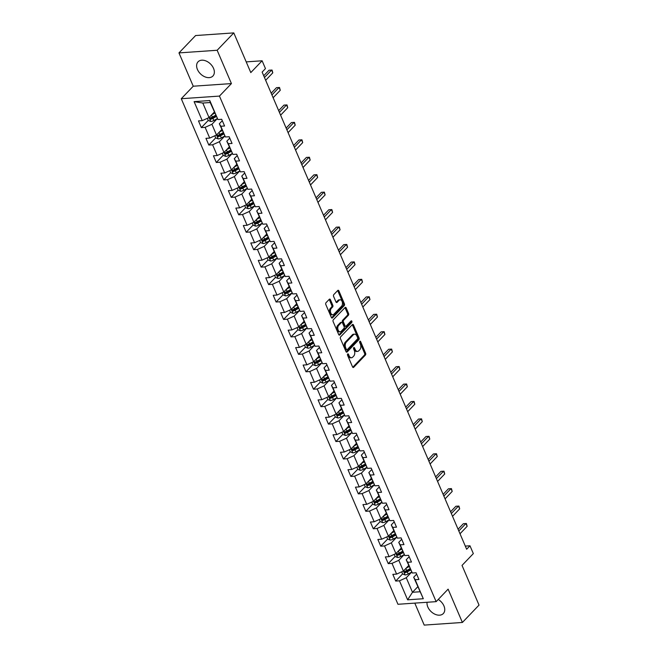 <?xml version="1.0" encoding="UTF-8"?>
<svg xmlns="http://www.w3.org/2000/svg" width="658" height="658" viewBox="0 0 658 658"><rect width="100%" height="100%" fill="white"/><g stroke="black" fill="none" stroke-linecap="round" stroke-linejoin="round"><path stroke-width="0.99" d="M347.687 353.996A0.905 0.559 86.1 0 0 347.556 355.238L352.556 366.901A1.291 0.798 86.1 0 0 353.297 367.509A1.291 0.798 86.1 0 0 353.683 367.312L365.437 355.04A1.291 0.798 86.1 0 0 365.618 353.264L360.625 341.601A0.905 0.559 86.1 0 0 359.712 342.555L360.354 344.068A4.137 2.566 86.1 0 1 359.77 349.76L358.791 350.78A4.137 2.566 86.1 0 1 357.574 351.405A4.137 2.566 86.1 0 1 355.197 349.456L354.547 347.942A0.905 0.559 86.1 0 0 353.634 348.896L354.284 350.41A4.137 2.566 86.1 0 1 353.691 356.101L352.713 357.121A4.137 2.566 86.1 0 1 351.495 357.746A4.137 2.566 86.1 0 1 349.118 355.797L348.477 354.284A0.905 0.559 86.1 0 0 347.687 353.996M197.433 69.468A10.281 7.032 -136.2 0 0 204.844 76.805A10.281 7.032 -136.2 0 0 212.912 76.024A10.281 7.032 -136.2 0 0 213.537 68.358A10.281 7.032 -136.2 0 0 206.127 61.021A10.281 7.032 -136.2 0 0 198.066 61.794A10.281 7.032 -136.2 0 0 197.433 69.468M427.075 602.276A10.281 7.032 -136.2 0 0 427.832 607.005A10.281 7.032 -136.2 0 0 435.234 614.342A10.281 7.032 -136.2 0 0 443.303 613.569A10.281 7.032 -136.2 0 0 443.928 605.895A10.281 7.032 -136.2 0 0 438.244 599.446M330.423 299.703A1.291 0.798 86.1 0 0 329.683 299.094A1.291 0.798 86.1 0 0 329.296 299.291L325.998 302.729A1.291 0.798 86.1 0 0 325.817 304.514L331.369 317.46A1.291 0.798 86.1 0 0 332.109 318.069A1.291 0.798 86.1 0 0 332.487 317.88L344.249 305.608A1.291 0.798 86.1 0 0 344.43 303.823L338.878 290.877A1.291 0.798 86.1 0 0 338.138 290.268A1.291 0.798 86.1 0 0 337.76 290.458L333.771 294.62A1.291 0.798 86.1 0 0 333.59 296.396L335.967 301.94A1.291 0.798 86.1 0 0 336.707 302.548A1.291 0.798 86.1 0 0 337.085 302.359L339.067 300.295A3.463 2.147 86.1 0 1 340.087 299.777A3.463 2.147 86.1 0 1 342.333 302.211A3.463 2.147 86.1 0 1 341.584 306.167L333.845 314.244A3.463 2.147 86.1 0 1 332.825 314.763A3.463 2.147 86.1 0 1 330.571 312.328A3.463 2.147 86.1 0 1 331.328 308.372L332.611 307.023A1.291 0.798 86.1 0 0 332.8 305.246L330.423 299.703L329.387 299.777A1.291 0.798 86.1 0 0 329.173 299.423M414.795 603.123L424.213 625.1L462.393 622.46L479.032 605.097L462.023 565.411L473.332 553.6L469.976 545.778L466.654 549.249L262.139 72.084L265.462 68.605L262.114 60.783L246.207 61.877M217.148 50.263L178.968 52.903L193.246 86.214L231.427 83.582L217.148 50.263L233.787 32.9L250.797 72.586L262.114 60.783M231.427 83.582L219.451 96.084L436.139 601.651L397.958 604.283L181.271 98.716L219.451 96.084M462.393 622.46L448.114 589.149L436.139 601.651M340.63 336.863A1.291 0.798 86.1 0 0 340.441 338.64L345.993 351.594A1.291 0.798 86.1 0 0 346.741 352.203A1.291 0.798 86.1 0 0 347.12 352.005L358.873 339.734A1.291 0.798 86.1 0 0 359.062 337.957L353.511 325.003A1.291 0.798 86.1 0 0 352.77 324.394A1.291 0.798 86.1 0 0 352.384 324.591L340.63 336.863M338.681 334.527L333.129 321.573A1.291 0.798 86.1 0 1 333.31 319.796L345.072 307.525A1.291 0.798 86.1 0 1 345.45 307.335A1.291 0.798 86.1 0 1 346.198 307.944L348.567 313.479A1.291 0.798 86.1 0 1 348.386 315.264L343.616 320.24A1.291 0.798 86.1 0 0 343.435 322.017L345.014 325.694A1.291 0.798 86.1 0 0 345.754 326.302A1.291 0.798 86.1 0 0 346.133 326.113L351.101 320.931A0.905 0.559 86.1 0 1 351.759 322.461L339.808 334.938A1.291 0.798 86.1 0 1 339.421 335.136A1.291 0.798 86.1 0 1 338.681 334.527M178.968 52.903L195.607 35.54L233.787 32.9M208.232 120.43L201.356 127.603L205.123 127.348L209.721 138.081L205.954 138.336L208.825 145.048L212.592 144.785L217.198 155.518L213.431 155.781L216.301 162.485L220.068 162.23L224.674 172.964L220.907 173.219L223.778 179.93L227.545 179.667L232.142 190.401L228.375 190.664L231.254 197.367L235.021 197.112L239.619 207.846L235.852 208.101L238.731 214.812L242.498 214.549L247.095 225.283L243.328 225.546L246.207 232.249L249.974 231.994L254.572 242.728L250.805 242.983L253.675 249.695L257.442 249.431L262.049 260.165L258.281 260.428L261.152 267.132L264.919 266.877L269.525 277.61L265.758 277.865L268.629 284.577L272.396 284.314L276.993 295.047L273.226 295.31L276.105 302.014L279.872 301.759L284.47 312.492L280.703 312.747L283.582 319.459L287.349 319.196L291.946 329.929L288.179 330.193L291.058 336.896L294.825 336.641L299.423 347.375L295.656 347.63L298.535 354.341L302.302 354.078L306.899 364.812L303.132 365.075L306.003 371.778L309.77 371.523L314.376 382.257L310.609 382.512L313.479 389.223L317.246 388.96L321.844 399.694L318.085 399.957L320.956 406.66L324.723 406.405L329.321 417.139L325.554 417.394L328.432 424.106L332.2 423.842L336.797 434.576L333.03 434.839L335.909 441.543L339.676 441.288L344.274 452.021L340.507 452.276L343.386 458.988L347.153 458.725L351.75 469.458L347.983 469.722L350.854 476.425L354.621 476.17L359.227 486.904L355.46 487.159L358.33 493.87L362.097 493.607L366.703 504.341L362.936 504.604L365.807 511.307L369.574 511.052L374.172 521.778L370.405 522.041L373.283 528.752L377.05 528.489L381.648 539.223L377.881 539.486L380.76 546.189L384.527 545.934L389.125 556.66L385.358 556.923L388.236 563.635L392.004 563.371L396.601 574.105L392.834 574.368L395.713 581.072L399.472 580.817L407.623 599.816L423.308 598.739L413.693 577.239L416.654 574.154M201.356 127.603L198.477 120.899L202.245 120.636L194.102 101.628L209.787 100.551L217.93 119.559L221.697 119.295L224.575 126.007L220.808 126.262L225.406 136.996L229.173 136.732L232.044 143.444L228.277 143.707L232.883 154.441L236.65 154.178L239.52 160.881L235.753 161.144L240.359 171.878L244.126 171.615L246.997 178.326L243.23 178.589L247.827 189.323L251.595 189.06L254.473 195.763L250.706 196.026L255.304 206.76L259.071 206.497L261.95 213.208L258.183 213.472L262.781 224.197L266.548 223.942L269.426 230.645L265.659 230.909L270.257 241.642L274.024 241.379L276.903 248.091L273.136 248.354L277.734 259.079L281.501 258.824L284.371 265.528L280.604 265.791L285.21 276.524L288.977 276.261L291.848 282.973L288.081 283.236L292.687 293.962L296.445 293.707L299.324 300.41L295.557 300.673L300.155 311.407L303.922 311.144L306.801 317.855L303.034 318.118L307.631 328.844L311.399 328.589L314.277 335.292L310.51 335.555L315.108 346.289L318.875 346.026L321.754 352.737L317.987 353.001L322.584 363.726L326.352 363.471L329.222 370.174L325.455 370.438L330.061 381.171L333.828 380.908L336.699 387.62L332.932 387.875L337.538 398.608L341.305 398.353L344.175 405.057L340.408 405.32L345.006 416.053L348.773 415.79L351.652 422.502L347.885 422.757L352.482 433.49L356.249 433.235L359.128 439.939L355.361 440.202L359.959 450.936L363.726 450.672L366.605 457.384L362.838 457.639L367.435 468.373L371.202 468.118L374.073 474.821L370.314 475.084L374.912 485.818L378.679 485.555L381.55 492.266L377.782 492.521L382.388 503.255L386.156 503L389.026 509.703L385.259 509.966L389.857 520.7L393.624 520.437L396.503 527.148L392.736 527.403L397.333 538.137L401.1 537.882L403.979 544.585L400.212 544.849L404.81 555.582L408.577 555.319L411.456 562.031L407.689 562.286L412.286 573.019L416.053 572.764L418.932 579.468L415.165 579.731L423.308 598.739M221.795 129.503L216.507 135.013L211.909 124.28L217.362 118.588M222.297 120.685L219.336 123.77L225.406 136.996M211.909 124.28L205.123 127.348M216.507 135.013L209.721 138.081M220.808 126.262L219.336 123.77M229.272 146.94L223.983 152.459L219.385 141.725L224.839 136.033M229.765 138.131L226.813 141.207L232.883 154.441M219.385 141.725L212.592 144.785M223.983 152.459L217.198 155.518M228.277 143.707L226.813 141.207M236.748 164.385L231.46 169.896L226.862 159.162L232.315 153.47L228.795 155.395A3.496 1.349 -23.2 0 1 225.76 156.382L223.218 155.403L222.289 153.224M237.242 155.568L234.289 158.652L240.359 171.878M226.862 159.162L220.068 162.23M231.46 169.896L224.674 172.964M235.753 161.144L234.289 158.652M244.217 181.822L238.936 187.341L234.338 176.607L239.792 170.916L236.271 172.84A3.496 1.349 -23.2 0 1 233.236 173.819L230.695 172.848L229.757 170.669M244.718 173.013L241.766 176.089L247.827 189.323M234.338 176.607L227.545 179.667M238.936 187.341L232.142 190.401M243.23 178.589L241.766 176.089M251.693 199.267L246.413 204.778L241.807 194.044L247.268 188.352M252.195 190.45L249.242 193.534L255.304 206.76M241.807 194.044L235.021 197.112M244.71 205.543L245.648 207.731L248.124 208.685L246.437 204.745L239.619 207.846M250.706 196.026L249.242 193.534M259.17 216.704L253.889 222.223L249.283 211.489L254.736 205.798L251.224 207.722A3.496 1.349 -23.2 0 1 248.189 208.701L248.124 208.685M259.671 207.895L256.719 210.971L262.781 224.197M249.283 211.489L242.498 214.549M253.889 222.223L247.095 225.283M258.183 213.472L256.719 210.971M266.646 234.149L261.358 239.66L256.76 228.926L262.213 223.235L258.693 225.159A3.496 1.349 -23.2 0 1 255.666 226.146L253.124 225.168L252.187 222.988M267.148 225.332L264.187 228.416L270.257 241.642M256.76 228.926L249.974 231.994M261.358 239.66L254.572 242.728M265.659 230.909L264.187 228.416M274.123 251.586L268.834 257.105L264.236 246.372L269.69 240.68L266.169 242.605A3.496 1.349 -23.2 0 1 263.142 243.583L260.593 242.613L259.663 240.425M274.616 242.777L271.664 245.853L277.734 259.079M264.236 246.372L257.442 249.431M268.834 257.105L262.049 260.165M273.136 248.354L271.664 245.853M281.599 269.023L276.311 274.542L271.713 263.809L277.166 258.117M282.093 260.214L279.14 263.299L285.21 276.524M271.713 263.809L264.919 266.877M276.311 274.542L269.525 277.61M280.604 265.791L279.14 263.299M289.076 286.469L283.787 291.988L279.189 281.254L284.643 275.562M289.569 277.66L286.617 280.736L292.687 293.962M279.189 281.254L272.396 284.314M283.787 291.988L276.993 295.047M288.081 283.236L286.617 280.736M296.544 303.906L291.264 309.424L286.658 298.691L292.119 292.999M297.046 295.097L294.093 298.181L300.155 311.407M286.658 298.691L279.872 301.759M291.264 309.424L284.47 312.492M295.557 300.673L294.093 298.181M304.021 321.351L298.74 326.87L294.134 316.136L299.587 310.444M304.522 312.542L301.57 315.618L307.631 328.844M294.134 316.136L287.349 319.196M298.74 326.87L291.946 329.929M303.034 318.118L301.57 315.618M311.497 338.788L306.209 344.307L301.611 333.573L307.064 327.881M311.999 329.979L309.046 333.063L315.108 346.289M301.611 333.573L294.825 336.641M306.209 344.307L299.423 347.375M310.51 335.555L309.046 333.063M318.974 356.233L313.685 361.752L309.087 351.018L314.54 345.327L311.02 347.251A3.496 1.349 -23.2 0 1 307.993 348.23L305.452 347.26L304.514 345.072M319.475 347.424L316.514 350.5L322.584 363.726M309.087 351.018L302.302 354.078M311.991 362.517L312.92 364.696L315.404 365.651L313.718 361.719L306.899 364.812M317.987 353.001L316.514 350.5M326.45 373.67L321.162 379.189L316.564 368.455L322.017 362.764L318.497 364.688A3.496 1.349 -23.2 0 1 315.47 365.675L315.404 365.651M326.944 364.861L323.991 367.945L330.061 381.171M316.564 368.455L309.77 371.523M321.162 379.189L314.376 382.257M325.455 370.438L323.991 367.945M333.927 391.115L328.638 396.634L324.04 385.901L329.494 380.209L325.973 382.134A3.496 1.349 -23.2 0 1 322.938 383.112L320.397 382.142L319.459 379.954M334.42 382.306L331.468 385.382L337.538 398.608M324.04 385.901L317.246 388.96M328.638 396.634L321.844 399.694M332.932 387.875L331.468 385.382M341.395 408.552L336.115 414.071L331.517 403.338L336.97 397.646L333.45 399.571A3.496 1.349 -23.2 0 1 330.415 400.558L327.873 399.579L326.936 397.399M341.897 399.743L338.944 402.828L345.006 416.053M331.517 403.338L324.723 406.405M336.115 414.071L329.321 417.139M340.408 405.32L338.944 402.828M348.872 425.997L343.591 431.516L338.985 420.783L344.438 415.091L340.926 417.016A3.496 1.349 -23.2 0 1 337.891 417.995L335.35 417.024L334.412 414.836M349.373 417.18L346.421 420.265L352.482 433.49M338.985 420.783L332.2 423.842M343.591 431.516L336.797 434.576M347.885 422.757L346.421 420.265M356.348 443.434L351.068 448.953L346.462 438.22L351.915 432.528L348.395 434.453A3.496 1.349 -23.2 0 1 345.368 435.44L342.826 434.461L341.889 432.281M356.85 434.625L353.897 437.71L359.959 450.936M346.462 438.22L339.676 441.288M351.068 448.953L344.274 452.021M355.361 440.202L353.897 437.71M363.825 460.88L358.536 466.399L353.938 455.665L359.391 449.973M364.326 452.062L361.365 455.147L367.435 468.373M353.938 455.665L347.153 458.725M358.536 466.399L351.75 469.458M362.838 457.639L361.365 455.147M371.301 478.317L366.012 483.836L361.415 473.102L366.868 467.41M371.795 469.508L368.842 472.592L374.912 485.818M361.415 473.102L354.621 476.17M366.012 483.836L359.227 486.904M370.314 475.084L368.842 472.592M378.778 495.762L373.489 501.281L368.891 490.547L374.344 484.856M379.271 486.945L376.318 490.029L382.388 503.255M368.891 490.547L362.097 493.607M373.489 501.281L366.703 504.341M377.782 492.521L376.318 490.029M386.254 513.199L380.966 518.718L376.368 507.984L381.821 502.293M386.748 504.39L383.795 507.474L389.857 520.7M376.368 507.984L369.574 511.052M380.966 518.718L374.172 521.778M385.259 509.966L383.795 507.474M393.723 530.644L388.442 536.163L383.836 525.429L389.297 519.738L385.777 521.662A3.496 1.349 -23.2 0 1 382.742 522.641L380.201 521.671L379.263 519.483M394.224 521.827L391.271 524.911L397.333 538.137M383.836 525.429L377.05 528.489M388.442 536.163L381.648 539.223M392.736 527.403L391.271 524.911M401.199 548.081L395.919 553.6L391.313 542.866L396.766 537.175L393.254 539.099A3.496 1.349 -23.2 0 1 390.219 540.086L387.677 539.108L386.74 536.928M401.701 539.272L398.748 542.356L404.81 555.582M391.313 542.866L384.527 545.934M395.919 553.6L389.125 556.66M400.212 544.849L398.748 542.356M408.676 565.526L403.387 571.045L398.789 560.312L404.242 554.62M409.177 556.709L406.216 559.793L412.286 573.019M398.789 560.312L392.004 563.371M403.387 571.045L396.601 574.105M407.689 562.286L406.216 559.793M417.781 586.763L412.492 592.282L406.266 577.749L411.719 572.057L408.199 573.982A3.496 1.349 -23.2 0 1 405.172 574.969L402.622 573.99L401.693 571.81M406.266 577.749L399.472 580.817M419.927 591.772L412.492 592.282L407.623 599.816M415.165 579.731L413.693 577.239M193.246 86.214L181.271 98.716M469.976 545.778L465.305 546.099M217.93 119.559L210.231 102.525L202.804 103.043L209.03 117.576L214.319 112.057M209.787 100.551L210.231 102.525M202.804 103.043L194.102 101.628M209.03 117.576L202.245 120.636M402.589 573.899L395.713 581.072M395.113 556.454L388.236 563.635M387.636 539.017L380.76 546.189M380.159 521.572L373.283 528.752M372.683 504.135L365.807 511.307M365.206 486.69L358.33 493.87M357.73 469.253L350.854 476.425M350.262 451.807L343.386 458.988M342.785 434.37L335.909 441.543M335.309 416.925L328.432 424.106M327.832 399.488L320.956 406.66M320.356 382.043L313.479 389.223M312.879 364.606L306.003 371.778M305.411 347.161L298.535 354.341M297.934 329.724L291.058 336.896M290.458 312.279L283.582 319.459M282.981 294.842L276.105 302.014M275.505 277.396L268.629 284.577M268.028 259.959L261.152 267.132M260.56 242.514L253.675 249.695M253.083 225.077L246.207 232.249M245.607 207.632L238.731 214.812M238.13 190.195L231.254 197.367M230.654 172.75L223.778 179.93M223.177 155.313L216.301 162.485M215.701 137.867L208.825 145.048M347.473 354.44L348.09 355.863A4.137 2.566 86.1 0 0 350.467 357.812L351.495 357.746M357.574 351.405L356.537 351.471A4.137 2.566 86.1 0 1 354.16 349.521L353.552 348.098M352.778 367.254L364.409 355.114A1.291 0.798 86.1 0 0 364.59 353.338L359.63 341.757M346.215 351.948L357.845 339.808A1.291 0.798 86.1 0 0 358.026 338.023L352.474 325.077A1.291 0.798 86.1 0 0 352.26 324.723M346.396 349.431A0.905 0.559 86.1 0 0 347.177 349.719L357.5 338.944A0.905 0.559 86.1 0 0 357.631 337.702L356.949 336.115A4.137 2.566 86.1 0 0 354.572 334.165A4.137 2.566 86.1 0 0 353.346 334.782L346.297 342.144A4.137 2.566 86.1 0 0 345.713 347.835L346.396 349.431L345.36 349.497A0.905 0.559 86.1 0 0 345.878 349.924L346.914 349.859M354.572 334.165L353.535 334.231A4.137 2.566 86.1 0 0 352.318 334.856L353.346 334.782M345.36 349.497L344.677 347.909A4.137 2.566 86.1 0 1 345.261 342.218L352.318 334.856M345.754 326.302L344.726 326.376A1.291 0.798 86.1 0 1 343.978 325.768L342.407 322.091A1.291 0.798 86.1 0 1 342.588 320.306L347.358 315.33A1.291 0.798 86.1 0 0 347.539 313.553L345.162 308.01A1.291 0.798 86.1 0 0 344.948 307.656M338.903 334.881L350.73 322.535A0.905 0.559 86.1 0 0 350.821 321.219M338.673 325.406A3.463 2.147 86.1 0 0 337.916 329.362A3.463 2.147 86.1 0 0 340.17 331.788A3.463 2.147 86.1 0 0 341.189 331.278L343.912 328.424A1.291 0.798 86.1 0 0 344.101 326.648L342.522 322.971A1.291 0.798 86.1 0 0 341.782 322.362A1.291 0.798 86.1 0 0 341.395 322.56L338.673 325.406L337.636 325.471A3.463 2.147 86.1 0 0 336.888 329.428A3.463 2.147 86.1 0 0 339.133 331.862L340.17 331.788M341.782 322.362L340.745 322.436A1.291 0.798 86.1 0 0 340.367 322.626L341.395 322.56M337.636 325.471L340.367 322.626M332.825 314.763L331.788 314.828A3.463 2.147 86.1 0 1 329.543 312.402A3.463 2.147 86.1 0 1 330.291 308.446L331.583 307.097A1.291 0.798 86.1 0 0 331.764 305.32L329.387 299.777M340.087 299.777L339.051 299.851A3.463 2.147 86.1 0 0 338.031 300.369L339.067 300.295M336.18 302.293L338.031 300.369M331.583 317.814L343.213 305.674A1.291 0.798 86.1 0 0 343.402 303.897L337.85 290.951A1.291 0.798 86.1 0 0 337.628 290.589M406.068 568.241L409.12 566.563M407.647 566.596L408.848 565.938M410.033 568.685L406.718 570.519A3.496 1.349 156.8 0 1 404.538 571.358L405.114 572.707A3.496 1.349 -23.2 0 0 407.294 571.86L410.608 570.025M410.337 569.4L406.644 571.44A1.777 0.683 156.8 0 1 406.076 571.703L405.114 572.707M458.815 530.965L465.954 523.513L467.147 526.31L460.016 533.761M458.067 529.229L463.372 523.694L466.399 523.505L467.147 526.31M394.216 554.365L395.154 556.553L397.695 557.523A3.496 1.349 -23.2 0 0 400.722 556.536L404.234 554.604M398.592 550.804L401.643 549.117M400.171 549.159L401.38 548.492M402.556 551.248L399.241 553.074A3.496 1.349 156.8 0 1 397.062 553.921L397.638 555.262A3.496 1.349 -23.2 0 0 399.817 554.414L403.132 552.588M402.861 551.955L399.167 553.995A1.777 0.683 156.8 0 1 398.6 554.266L397.638 555.262M391.123 533.367L394.167 531.68M392.694 531.713L393.903 531.055M395.08 533.803L391.765 535.637A3.496 1.349 156.8 0 1 389.594 536.476L390.161 537.825A3.496 1.349 -23.2 0 0 392.341 536.977L395.655 535.143M395.384 534.518L391.691 536.558A1.777 0.683 156.8 0 1 391.123 536.821L390.161 537.825M451.339 513.52L458.478 506.076L459.671 508.873L452.54 516.316M450.598 511.784L455.895 506.249L458.922 506.068L459.671 508.873M443.862 496.083L451.001 488.631L452.194 491.427L445.063 498.879M443.122 494.347L448.419 488.812L451.454 488.623L452.194 491.427M383.647 515.921L386.69 514.235M385.218 514.276L386.427 513.61M387.603 516.365L384.288 518.191A3.496 1.349 156.8 0 1 382.117 519.039L382.693 520.379A3.496 1.349 -23.2 0 0 384.864 519.532L388.179 517.706M387.907 517.073L384.214 519.113A1.777 0.683 156.8 0 1 383.647 519.384L382.693 520.379M371.786 502.046L372.724 504.225L375.266 505.204A3.496 1.349 -23.2 0 0 378.301 504.217L381.813 502.276M376.17 498.484L379.222 496.798M377.75 496.831L378.95 496.173M380.127 498.92L376.812 500.754A3.496 1.349 156.8 0 1 374.641 501.593L375.216 502.942A3.496 1.349 -23.2 0 0 377.388 502.095L380.702 500.261M380.439 499.636L376.738 501.676A1.777 0.683 156.8 0 1 376.17 501.939L375.216 502.942M364.318 484.601L365.248 486.788L367.797 487.759A3.496 1.349 -23.2 0 0 370.824 486.78L374.336 484.839M368.694 481.039L371.745 479.353M370.273 479.394L371.474 478.728M372.65 481.483L369.335 483.309A3.496 1.349 156.8 0 1 367.164 484.156L367.74 485.497A3.496 1.349 -23.2 0 0 369.911 484.65L373.226 482.824M372.963 482.191L369.27 484.23A1.777 0.683 156.8 0 1 368.694 484.502L367.74 485.497M436.386 478.637L443.525 471.194L444.726 473.99L437.586 481.434M435.645 476.902L440.942 471.375L443.977 471.186L444.726 473.99M428.917 461.2L436.048 453.749L437.249 456.545L430.11 463.997M428.169 459.465L433.466 453.93L436.501 453.74L437.249 456.545M421.441 443.755L428.572 436.312L429.773 439.108L422.633 446.552M420.692 442.02L425.997 436.493L429.024 436.303L429.773 439.108M356.842 467.164L357.771 469.343L360.321 470.322A3.496 1.349 -23.2 0 0 363.348 469.335L366.86 467.394M361.217 463.602L364.269 461.916M362.797 461.949L363.997 461.291M365.182 464.038L361.867 465.872A3.496 1.349 156.8 0 1 359.687 466.719L360.263 468.06A3.496 1.349 -23.2 0 0 362.435 467.213L365.758 465.379M365.486 464.754L361.793 466.793A1.777 0.683 156.8 0 1 361.217 467.057L360.263 468.06M413.964 426.318L421.095 418.866L422.296 421.663L415.165 429.115M413.216 424.583L418.521 419.047L421.548 418.858L422.296 421.663M349.365 449.718L350.303 451.906L352.844 452.877A3.496 1.349 -23.2 0 0 355.871 451.898L359.383 449.957M353.741 446.157L356.792 444.471M355.32 444.512L356.521 443.846M357.705 446.601L354.391 448.427A3.496 1.349 156.8 0 1 352.211 449.274L352.787 450.615A3.496 1.349 -23.2 0 0 354.966 449.768L358.281 447.942M358.01 447.308L354.317 449.348A1.777 0.683 156.8 0 1 353.749 449.62L352.787 450.615M406.488 408.873L413.627 401.429L414.82 404.226L407.689 411.669M405.747 407.137L411.044 401.61L414.071 401.421L414.82 404.226M346.264 428.72L349.316 427.034M347.843 427.067L349.053 426.409M350.229 429.156L346.914 430.99A3.496 1.349 156.8 0 1 344.734 431.837L345.31 433.178A3.496 1.349 -23.2 0 0 347.49 432.331L350.804 430.496M350.533 429.871L346.84 431.911A1.777 0.683 156.8 0 1 346.272 432.174L345.31 433.178M399.011 391.436L406.151 383.984L407.343 386.781L400.212 394.232M398.271 389.701L403.568 384.165L406.603 383.976L407.343 386.781M338.796 411.275L341.839 409.589M340.367 409.63L341.576 408.963M342.752 411.719L339.438 413.545A3.496 1.349 156.8 0 1 337.266 414.392L337.842 415.733A3.496 1.349 -23.2 0 0 340.013 414.885L343.328 413.06M343.057 412.434L339.364 414.466A1.777 0.683 156.8 0 1 338.796 414.737L337.842 415.733M391.535 373.991L398.674 366.547L399.875 369.344L392.736 376.787M390.794 372.255L396.091 366.728L399.126 366.539L399.875 369.344M331.319 393.838L334.371 392.152M332.899 392.184L334.099 391.526M335.276 394.274L331.961 396.108A3.496 1.349 156.8 0 1 329.79 396.955L330.365 398.296A3.496 1.349 -23.2 0 0 332.537 397.448L335.851 395.614M335.588 394.989L331.887 397.029A1.777 0.683 156.8 0 1 331.319 397.292L330.365 398.296M384.066 356.554L391.197 349.102L392.398 351.898L385.259 359.35M383.318 354.818L388.615 349.283L391.65 349.094L392.398 351.898M323.843 376.392L326.894 374.706M325.422 374.747L326.623 374.081M327.799 376.837L324.484 378.663A3.496 1.349 156.8 0 1 322.313 379.51L322.889 380.85A3.496 1.349 -23.2 0 0 325.06 380.003L328.375 378.177M328.112 377.552L324.419 379.592A1.777 0.683 156.8 0 1 323.843 379.855L322.889 380.85M376.59 339.109L383.721 331.665L384.922 334.461L377.782 341.905M375.841 337.373L381.147 331.846L384.173 331.657L384.922 334.461M316.366 358.955L319.418 357.269M317.946 357.302L319.146 356.644M320.331 359.391L317.008 361.226A3.496 1.349 156.8 0 1 314.837 362.073L315.412 363.413A3.496 1.349 -23.2 0 0 317.584 362.566L320.907 360.732M320.635 360.107L316.942 362.147A1.777 0.683 156.8 0 1 316.366 362.41L315.412 363.413M369.113 321.672L376.244 314.22L377.445 317.016L370.314 324.468M368.365 319.936L373.67 314.401L376.697 314.211L377.445 317.016M308.89 341.51L311.941 339.824M310.469 339.865L311.67 339.199M312.854 341.954L309.54 343.78A3.496 1.349 156.8 0 1 307.36 344.627L307.936 345.968A3.496 1.349 -23.2 0 0 310.115 345.121L313.43 343.295M313.159 342.67L309.466 344.71A1.777 0.683 156.8 0 1 308.898 344.973L307.936 345.968M361.637 304.226L368.776 296.783L369.969 299.579L362.838 307.023M360.897 302.491L366.193 296.964L369.22 296.774L369.969 299.579M297.038 327.635L297.975 329.814L300.517 330.793A3.496 1.349 -23.2 0 0 303.544 329.806L307.056 327.865M301.413 324.073L304.465 322.387M302.993 322.42L304.202 321.762M305.378 324.509L302.063 326.343A3.496 1.349 156.8 0 1 299.884 327.19L300.459 328.531A3.496 1.349 -23.2 0 0 302.639 327.684L305.954 325.85M305.682 325.225L301.989 327.265A1.777 0.683 156.8 0 1 301.422 327.528L300.459 328.531M354.16 286.789L361.3 279.337L362.492 282.134L355.361 289.586M353.42 285.054L358.717 279.518L361.744 279.329L362.492 282.134M289.561 310.189L290.499 312.377L293.04 313.348A3.496 1.349 -23.2 0 0 296.075 312.369L299.579 310.428M293.945 306.628L296.988 304.942M295.516 304.983L296.725 304.317M297.901 307.072L294.587 308.898A3.496 1.349 156.8 0 1 292.415 309.745L292.983 311.086A3.496 1.349 -23.2 0 0 295.162 310.239L298.477 308.413M298.206 307.788L294.513 309.828A1.777 0.683 156.8 0 1 293.945 310.091L292.983 311.086M346.684 269.344L353.823 261.9L355.024 264.697L347.885 272.141M345.944 267.609L351.24 262.081L354.275 261.892L355.024 264.697M282.085 292.752L283.022 294.932L285.564 295.911A3.496 1.349 -23.2 0 0 288.599 294.924L292.111 292.983M286.469 289.191L289.52 287.505M288.039 287.546L289.249 286.88M290.425 289.627L287.11 291.461A3.496 1.349 156.8 0 1 284.939 292.308L285.514 293.649A3.496 1.349 -23.2 0 0 287.686 292.802L291 290.968M290.729 290.343L287.036 292.382A1.777 0.683 156.8 0 1 286.469 292.646L285.514 293.649M339.215 251.907L346.347 244.455L347.547 247.252L340.408 254.704M338.467 250.172L343.764 244.636L346.799 244.447L347.547 247.252M274.608 275.307L275.546 277.495L278.087 278.466A3.496 1.349 -23.2 0 0 281.122 277.487L284.634 275.546M278.992 271.746L282.043 270.06M280.571 270.101L281.772 269.435M282.948 272.19L279.634 274.016A3.496 1.349 156.8 0 1 277.462 274.863L278.038 276.204A3.496 1.349 -23.2 0 0 280.209 275.357L283.524 273.531M283.261 272.906L279.568 274.945A1.777 0.683 156.8 0 1 278.992 275.209L278.038 276.204M331.739 234.462L338.87 227.018L340.071 229.815L332.932 237.258M330.99 232.726L336.296 227.199L339.322 227.01L340.071 229.815M267.14 257.87L268.069 260.05L270.619 261.029A3.496 1.349 -23.2 0 0 273.646 260.042L277.158 258.101M271.515 254.309L274.567 252.623M273.095 252.664L274.296 251.998M275.48 254.745L272.157 256.579A3.496 1.349 156.8 0 1 269.986 257.426L270.561 258.767A3.496 1.349 -23.2 0 0 272.733 257.92L276.047 256.085M275.784 255.46L272.091 257.5A1.777 0.683 156.8 0 1 271.515 257.763L270.561 258.767M324.262 217.025L331.393 209.581L332.594 212.369L325.455 219.821M323.514 215.289L328.819 209.754L331.846 209.565L332.594 212.369M264.039 236.864L267.09 235.177M265.618 235.219L266.819 234.552M268.003 237.308L264.689 239.134A3.496 1.349 156.8 0 1 262.509 239.981L263.085 241.321A3.496 1.349 -23.2 0 0 265.264 240.474L268.579 238.648M268.308 238.023L264.615 240.063A1.777 0.683 156.8 0 1 264.047 240.326L263.085 241.321M316.786 199.58L323.925 192.136L325.118 194.933L317.987 202.376M316.037 197.844L321.343 192.317L324.369 192.128L325.118 194.933M256.562 219.427L259.614 217.74M258.142 217.782L259.342 217.115M260.527 219.862L257.212 221.697A3.496 1.349 156.8 0 1 255.033 222.544L255.608 223.885A3.496 1.349 -23.2 0 0 257.788 223.037L261.103 221.203M260.831 220.578L257.138 222.618A1.777 0.683 156.8 0 1 256.571 222.881L255.608 223.885M309.309 182.143L316.449 174.699L317.641 177.487L310.51 184.939M308.569 180.407L313.866 174.872L316.893 174.683L317.641 177.487M249.094 201.981L252.137 200.295M250.665 200.336L251.874 199.67M253.05 202.425L249.736 204.251A3.496 1.349 156.8 0 1 247.556 205.099L248.132 206.439A3.496 1.349 -23.2 0 0 250.311 205.592L253.626 203.766M253.355 203.141L249.662 205.181A1.777 0.683 156.8 0 1 249.094 205.444L248.132 206.439M301.833 164.697L308.972 157.254L310.165 160.05L303.034 167.494M301.093 162.962L306.389 157.435L309.424 157.246L310.165 160.05M237.234 188.106L238.171 190.285L240.713 191.264A3.496 1.349 -23.2 0 0 243.748 190.277L247.252 188.344M241.618 184.544L244.661 182.858M243.189 182.899L244.398 182.233M245.574 184.98L242.259 186.814A3.496 1.349 156.8 0 1 240.088 187.662L240.664 189.002A3.496 1.349 -23.2 0 0 242.835 188.155L246.15 186.321M245.878 185.696L242.185 187.736A1.777 0.683 156.8 0 1 241.618 187.999L240.664 189.002M294.356 147.26L301.496 139.817L302.696 142.605L295.557 150.057M293.616 145.525L298.913 139.989L301.948 139.8L302.696 142.605M234.141 167.099L237.193 165.413M235.72 165.454L236.921 164.788M238.097 167.543L234.783 169.369A3.496 1.349 156.8 0 1 232.611 170.216L233.187 171.557A3.496 1.349 -23.2 0 0 235.358 170.71L238.673 168.884M238.41 168.259L234.709 170.299A1.777 0.683 156.8 0 1 234.141 170.562L233.187 171.557M286.888 129.815L294.019 122.372L295.22 125.168L288.081 132.612M286.14 128.08L291.436 122.552L294.471 122.363L295.22 125.168M226.665 149.662L229.716 147.976M228.244 148.017L229.445 147.351M230.621 150.098L227.306 151.932A3.496 1.349 156.8 0 1 225.135 152.779L225.71 154.12A3.496 1.349 -23.2 0 0 227.882 153.273L231.197 151.439M230.933 150.814L227.24 152.853A1.777 0.683 156.8 0 1 226.665 153.117L225.71 154.12M279.411 112.378L286.543 104.935L287.743 107.723L280.604 115.175M278.663 110.643L283.968 105.107L286.995 104.918L287.743 107.723M214.812 135.787L215.742 137.966L218.291 138.937A3.496 1.349 -23.2 0 0 221.318 137.958L224.83 136.017M219.188 132.217L222.239 130.531M220.767 130.572L221.968 129.906M223.152 132.661L219.838 134.487A3.496 1.349 156.8 0 1 217.658 135.334L218.234 136.675A3.496 1.349 -23.2 0 0 220.405 135.828L223.728 134.002M223.457 133.377L219.764 135.416A1.777 0.683 156.8 0 1 219.188 135.68L218.234 136.675M271.935 94.941L279.066 87.489L280.267 90.286L273.136 97.729M271.186 93.197L276.492 87.67L279.518 87.481L280.267 90.286M207.336 118.341L208.273 120.521L210.815 121.5A3.496 1.349 -23.2 0 0 213.842 120.513L217.354 118.58M211.711 114.78L214.763 113.094M213.291 113.135L214.492 112.469M215.676 115.216L212.361 117.05A3.496 1.349 156.8 0 1 210.182 117.897L210.757 119.238A3.496 1.349 -23.2 0 0 212.937 118.391L216.252 116.556M215.98 115.931L212.287 117.971A1.777 0.683 156.8 0 1 211.72 118.234L210.757 119.238M264.458 77.496L271.598 70.052L272.79 72.841L265.659 80.292M263.718 75.76L269.015 70.225L272.042 70.036L272.79 72.841M348.09 355.863L349.118 355.797M353.576 348.008L354.547 347.942M354.16 349.521L355.197 349.456M359.646 341.675L360.625 341.601M364.59 353.338L365.618 353.264M364.409 355.114L365.437 355.04M352.894 367.37L353.683 367.312M347.498 354.349L348.477 354.284M352.474 325.077L353.511 325.003M358.026 338.023L359.062 337.957M357.845 339.808L358.873 339.734M346.33 352.063L347.12 352.005M345.261 342.218L346.297 342.144M344.677 347.909L345.713 347.835M345.162 308.01L346.198 307.944M347.539 313.553L348.567 313.479M347.358 315.33L348.386 315.264M342.588 320.306L343.616 320.24M342.407 322.091L343.435 322.017M343.978 325.768L345.014 325.694M350.73 322.535L351.759 322.461M339.018 334.996L339.808 334.938M331.764 305.32L332.8 305.246M331.583 307.097L332.611 307.023M330.291 308.446L331.328 308.372M336.304 302.409L337.085 302.359M337.85 290.951L338.878 290.877M343.402 303.897L344.43 303.823M343.213 305.674L344.249 305.608M331.706 317.929L332.487 317.88M403.42 571.012L405.106 574.944M407.294 571.86L408.199 573.982M405.846 568.479L406.718 570.519M395.943 553.567L397.629 557.499M399.817 554.414L400.722 556.536M398.37 551.042L399.241 553.074M388.467 536.13L390.153 540.062M392.341 536.977L393.254 539.099M390.893 533.597L391.765 535.637M380.998 518.685L382.676 522.616M384.864 519.532L385.777 521.662M383.417 516.16L384.288 518.191M373.522 501.248L375.208 505.18M377.388 502.095L378.301 504.217M375.94 498.715L376.812 500.754M366.045 483.803L367.732 487.734M369.911 484.65L370.824 486.78M368.464 481.278L369.335 483.309M358.569 466.366L360.255 470.297M362.435 467.213L363.348 469.335M360.995 463.832L361.867 465.872M351.092 448.92L352.778 452.852M354.966 449.768L355.871 451.898M353.519 446.395L354.391 448.427M343.616 431.484L345.302 435.415M347.49 432.331L348.395 434.453M346.042 428.95L346.914 430.99M336.139 414.038L337.825 417.97M340.013 414.885L340.926 417.016M338.566 411.513L339.438 413.545M328.671 396.601L330.357 400.533M332.537 397.448L333.45 399.571M331.089 394.068L331.961 396.108M321.194 379.156L322.881 383.088M325.06 380.003L325.973 382.134M323.613 376.631L324.484 378.663M317.584 362.566L318.497 364.688M316.144 359.186L317.008 361.226M306.241 344.274L307.928 348.205M310.115 345.121L311.02 347.251M308.668 341.749L309.54 343.78M298.765 326.837L300.451 330.768M302.639 327.684L303.544 329.806M301.191 324.304L302.063 326.343M291.288 309.392L292.974 313.323M295.162 310.239L296.075 312.369M293.715 306.867L294.587 308.898M283.82 291.955L285.498 295.886M287.686 292.802L288.599 294.924M286.238 289.421L287.11 291.461M276.344 274.509L278.03 278.441M280.209 275.357L281.122 277.487M278.762 271.984L279.634 274.016M268.867 257.072L270.553 261.004M272.733 257.92L273.646 260.042M271.285 254.539L272.157 256.579M261.391 239.627L263.077 243.559M265.264 240.474L266.169 242.605M263.817 237.102L264.689 239.134M253.914 222.19L255.6 226.122M257.788 223.037L258.693 225.159M256.34 219.657L257.212 221.697M250.311 205.592L251.224 207.722M248.864 202.22L249.736 204.251M238.969 187.308L240.647 191.239M242.835 188.155L243.748 190.277M241.387 184.783L242.259 186.814M231.493 169.863L233.179 173.802M235.358 170.71L236.271 172.84M233.911 167.338L234.783 169.369M224.016 152.426L225.702 156.357M227.882 153.273L228.795 155.395M226.434 149.901L227.306 151.932M216.54 134.98L218.226 138.92M220.405 135.828L221.318 137.958M218.966 132.455L219.838 134.487M209.063 117.543L210.749 121.475M212.937 118.391L213.842 120.513M211.489 115.018L212.361 117.05"/></g></svg>

